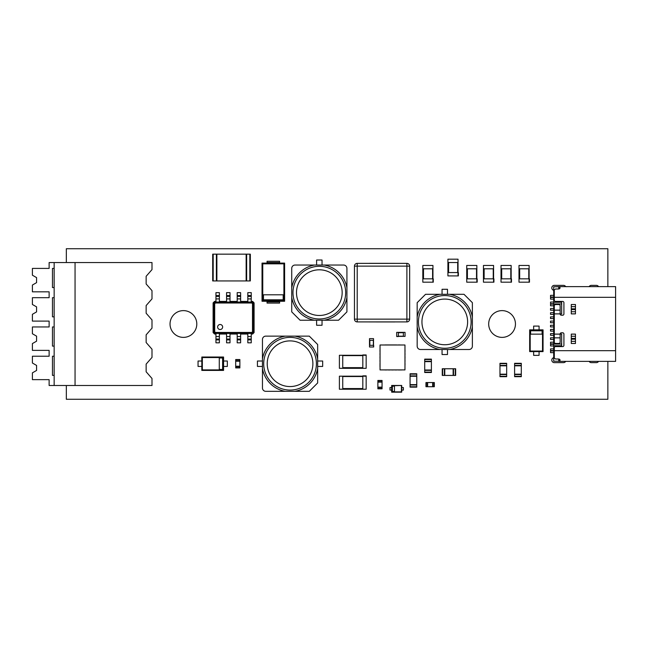 <?xml version="1.0" encoding="UTF-8"?>
<svg xmlns="http://www.w3.org/2000/svg" width="648" height="648" viewBox="0 0 648 648"><rect width="100%" height="100%" fill="white"/><g stroke="black" fill="none" stroke-linecap="round" stroke-linejoin="round"><path stroke-width="0.97" d="M183.416 310.619A13.381 13.381 0 0 1 196.798 324A13.381 13.381 0 0 1 183.416 337.381A13.381 13.381 0 0 1 170.035 324A13.381 13.381 0 0 1 183.416 310.619M502.07 310.619A13.381 13.381 0 0 1 515.452 324A13.381 13.381 0 0 1 502.07 337.381A13.381 13.381 0 0 1 488.681 324A13.381 13.381 0 0 1 502.07 310.619M290.053 390.072A26.341 26.341 0 0 0 316.402 363.722A26.341 26.341 0 0 1 290.053 390.072A26.341 26.341 0 0 1 263.712 363.722A26.341 26.341 0 0 1 290.053 337.381A26.341 26.341 0 0 1 316.402 363.722A26.341 26.341 0 0 0 290.053 337.381M222.645 327.013A2.511 2.511 0 0 0 220.134 324.502A2.511 2.511 0 0 0 217.623 327.013A2.511 2.511 0 0 0 220.134 329.524A2.511 2.511 0 0 0 222.645 327.013M471.12 322.453A26.341 26.341 0 0 0 444.779 295.561A26.341 26.341 0 0 1 471.12 321.91A26.341 26.341 0 0 1 444.779 348.251A26.341 26.341 0 0 1 418.43 321.91A26.341 26.341 0 0 1 444.779 295.561A26.341 26.341 0 0 0 418.43 321.91M319.326 266.296A26.341 26.341 0 0 0 292.977 292.637A26.341 26.341 0 0 0 319.326 318.978A26.341 26.341 0 0 1 292.977 292.637A26.341 26.341 0 0 1 319.326 266.296A26.341 26.341 0 0 1 345.668 292.637A26.341 26.341 0 0 1 319.326 318.978A26.341 26.341 0 0 0 345.668 292.637A26.341 26.341 0 0 1 319.326 318.978A26.341 26.341 0 0 1 292.977 292.637M66.331 262.553L66.331 248.727L607.865 248.727L607.865 286.619M607.865 361.382L607.865 399.273L66.331 399.273L66.331 385.503M598.533 361.382A2.511 2.511 0 0 1 596.363 362.637L591.349 362.637A2.511 2.511 0 0 1 589.17 361.382M589.17 286.619A2.511 2.511 0 0 1 591.349 285.363L596.363 285.363A2.511 2.511 0 0 1 598.533 286.619M553.708 290.312A2.511 2.511 0 0 1 554.299 285.363L563.493 285.363A2.511 2.511 0 0 1 565.672 286.619L566.927 286.691M565.704 361.382L565.672 361.382A2.511 2.511 0 0 1 563.493 362.637L554.299 362.637A2.511 2.511 0 0 1 553.708 357.688M401.703 369.959L400.035 369.959L401.703 369.959M405.008 364.978L405.008 363.309M398.358 369.959L400.035 369.959M395.013 369.959L396.689 369.959M405.008 358.287L405.008 356.619M391.667 369.959L393.344 369.959M388.322 369.959L389.999 369.959M405.008 351.597L405.008 349.928M384.977 369.959L386.654 369.959M380.003 366.655L380.003 364.978L380.003 366.655M400.035 344.947L398.358 344.947M380.003 363.309L380.003 364.978M384.977 344.947L396.689 344.947M380.003 356.619L380.003 358.287M380.003 353.273L380.003 354.942M380.003 349.928L380.003 351.597M369.506 263.347L394.6 263.347L369.506 263.323M394.6 321.926L369.506 321.926L394.6 321.951M357.21 321.91L406.887 321.91A2.762 2.762 0 0 0 409.649 319.148L409.649 266.126A2.762 2.762 0 0 0 406.887 263.363L357.21 263.363A2.762 2.762 0 0 0 354.456 266.126L354.456 319.148A2.762 2.762 0 0 0 357.21 321.91L357.21 319.148L406.887 319.148L406.887 321.91M499.973 363.309L499.973 365.44L506.663 365.44L506.663 363.309L499.973 363.309M499.973 365.82L506.663 365.82L506.663 376.691L499.973 376.691L499.973 365.44M499.973 374.18L506.663 374.18M382.053 388.816L382.053 387.439L377.873 387.439L377.873 388.816L382.053 388.816M382.053 387.148L377.873 387.148L377.873 380.457L382.053 380.457L382.053 387.439M382.053 382.126L377.873 382.126M386.654 344.947L388.322 344.947M389.999 344.947L391.667 344.947M393.344 344.947L395.013 344.947M380.003 359.964L380.003 361.633M405.008 359.964L405.008 361.633M405.008 353.273L405.008 354.942M380.044 344.995L380.044 369.919L404.968 369.919L404.968 344.995L380.044 344.995M403.38 390.072L403.38 387.561L401.703 387.561L401.703 385.471L391.667 385.471L391.667 387.561L389.999 387.561L389.999 390.072L391.667 390.072L391.667 392.161L401.703 392.161L401.703 390.072L403.38 390.072M401.703 390.072L401.703 387.561M401.703 385.471L391.959 385.754L391.959 391.878L401.42 391.878L401.42 385.754M394.462 386.176L394.462 391.457L392.372 391.457L392.372 386.176L394.462 386.176M391.667 387.561L391.667 390.072M554.299 350.511L553.708 350.511L553.708 313.964L554.299 313.964M554.299 297.489L553.708 297.489L553.708 313.964M553.708 297.489L553.708 286.781L558.73 286.781L558.73 289L559.985 288.263L559.985 286.619L554.299 286.781M553.708 350.511L553.708 361.22L558.73 361.22L558.73 359L555.547 359L554.299 358.133L554.299 347.838A1.256 1.256 0 0 1 555.547 346.583L562.658 346.583A1.256 1.256 0 0 0 563.914 345.327L563.914 334.036A1.256 1.256 0 0 0 562.658 332.78L561.403 332.78A1.256 1.256 0 0 0 560.147 334.076L560.147 342.29A1.677 1.183 180 0 1 558.479 343.472L555.968 343.472A1.677 1.183 180 0 1 554.299 342.29L554.299 310.149L560.147 310.149L560.147 313.924A1.256 1.256 0 0 0 561.403 315.22L562.658 315.22A1.256 1.256 0 0 0 563.914 313.964L563.914 302.673A1.256 1.256 0 0 0 562.658 301.417L555.547 301.417A1.256 1.256 0 0 1 554.299 300.162L554.299 289.867L555.547 289L558.73 289M561.654 344.072L553.708 344.072M560.147 334.036L561.654 334.036L561.654 345.749L553.708 345.749M553.708 334.036L554.299 334.036M560.147 313.964L561.654 313.964L561.654 302.252L553.708 302.252M553.708 356.643L554.299 356.643M559.564 359.203L559.564 361.22L554.299 361.22M553.708 348.883L550.533 348.883L550.533 350.552L553.708 350.552M553.708 350.973L550.533 350.973L550.533 352.642L553.708 352.642M553.708 344.282L550.533 344.282L550.533 345.951L553.708 345.951M553.708 337.802L550.533 337.802L550.533 339.471L553.708 339.471M553.708 325.256L550.533 325.256L550.533 326.924L553.708 326.924M553.708 329.435L550.533 329.435L550.533 331.112L553.708 331.112M553.708 333.615L550.533 333.615L550.533 335.291L553.708 335.291M553.708 342.193L550.533 342.193L550.533 343.861L553.708 343.861M410.071 373.766L410.071 375.897L416.761 375.897L416.761 373.766L410.071 373.766M410.071 376.269L416.761 376.269L416.761 387.148L410.071 387.148L410.071 375.897M410.071 384.637L416.761 384.637M442.268 375.435L444.398 375.435L444.398 368.744L442.268 368.744L442.268 375.435M444.779 375.435L444.779 368.744L455.649 368.744L455.649 375.435L444.398 375.435M453.138 375.435L453.138 368.744M533.636 355.363L539.071 355.363L539.071 351.597L543.048 351.597L543.048 329.856L539.071 329.856L539.071 326.09L533.636 326.09L533.636 329.856L529.667 329.856L529.667 351.597L533.636 351.597L533.636 355.363M533.636 351.597L539.071 351.597M543.048 351.597L542.522 351.07L542.522 330.383L530.194 330.383L530.194 351.07L542.522 351.07M529.667 351.597L530.194 351.07M529.667 329.856L530.194 330.383M542.101 334.141L530.607 334.141L530.607 330.796L542.101 330.796L542.101 334.141M543.048 329.856L542.522 330.383M539.071 329.856L533.636 329.856M561.654 303.928L553.708 303.928M553.708 291.357L554.299 291.357M559.564 288.797L559.564 286.781L558.73 286.619M212.69 280.932L216.375 280.932L216.375 254.162L212.69 254.162L212.69 280.932M216.878 280.932L216.878 254.162L250.331 254.162L250.331 280.932L216.375 280.932M216.878 254.162L216.375 254.162M246.143 280.932L246.143 254.162M198.053 361.009L198.053 366.444L201.82 366.444L201.82 370.413L223.568 370.413L223.568 366.444L227.327 366.444L227.327 361.009L223.568 361.009L223.568 357.032L201.82 357.032L201.82 361.009L198.053 361.009M201.82 361.009L201.82 366.444M201.82 370.413L202.346 369.895L223.042 369.895L223.042 357.558L202.346 357.558L202.346 369.895M201.82 357.032L202.346 357.558M223.568 357.032L223.042 357.558M219.275 369.473L219.275 357.98L222.62 357.98L222.62 369.473L219.275 369.473M223.568 370.413L223.042 369.895M223.568 366.444L223.568 361.009M514.609 363.309L514.609 365.44L521.3 365.44L521.3 363.309L514.609 363.309M514.609 365.82L521.3 365.82L521.3 376.691L514.609 376.691L514.609 365.44M514.609 374.18L521.3 374.18M235.694 359.543L235.694 360.928L239.873 360.928L239.873 359.543L235.694 359.543M235.694 361.22L239.873 361.22L239.873 367.91L235.694 367.91L235.694 360.928M235.694 366.233L239.873 366.233M316.605 320.234L316.605 325.256L322.04 325.256L322.04 320.234M322.04 265.04L322.04 260.018L316.605 260.018L316.605 265.04M314.507 320.234L338.564 320.234L346.923 311.874L346.923 268.385A3.345 3.345 0 0 0 343.578 265.04L314.507 265.04A28.018 28.018 0 0 0 291.73 287.817L291.73 311.874L300.089 320.234L314.507 320.234A28.018 28.018 0 0 1 291.73 297.456M346.923 297.456A28.018 28.018 0 0 1 324.146 320.234M314.507 265.04L295.075 265.04A3.345 3.345 0 0 0 291.73 268.385L291.73 287.817M346.923 287.817A28.018 28.018 0 0 0 324.146 265.04M291.73 268.385A3.345 3.345 0 0 1 295.075 265.04M343.578 265.04A3.345 3.345 0 0 1 346.923 268.385M447.493 294.314L447.493 289.291L442.058 289.291L442.058 294.314M442.058 349.507L442.058 354.529L447.493 354.529L447.493 349.507M449.599 294.314L425.542 294.314L417.174 302.673L417.174 346.162A3.345 3.345 0 0 0 420.52 349.507L449.599 349.507A28.018 28.018 0 0 0 472.376 326.73L472.376 302.673L464.017 294.314L449.599 294.314A28.018 28.018 0 0 1 472.376 317.083M417.174 317.083A28.018 28.018 0 0 1 439.952 294.314M449.599 349.507L469.031 349.507A3.345 3.345 0 0 0 472.376 346.162L472.376 326.73M417.174 326.73A28.018 28.018 0 0 0 439.952 349.507M471.12 321.91A26.341 26.341 0 0 0 444.779 295.561M472.376 346.162A3.345 3.345 0 0 1 469.031 349.507M420.52 349.507A3.345 3.345 0 0 1 417.174 346.162M267.057 263.112L267.057 262.505L279.596 262.505L279.596 263.112M279.596 262.505L279.596 261.274L267.057 261.274L267.057 262.505M284.618 301.255L284.618 263.112L262.035 263.112L262.035 301.255L284.618 301.255L283.897 300.534L283.897 263.833L262.756 263.833L262.756 300.534L283.897 300.534M279.596 301.255L279.596 303.094L267.057 303.094L267.057 301.255M262.035 263.112L262.756 263.833M284.618 263.112L283.897 263.833M262.035 301.255L262.756 300.534M263.469 294.8L263.469 299.813L283.184 299.813L283.184 294.8L263.469 294.8M434.322 382.547L432.945 382.547L432.945 386.726L434.322 386.726L434.322 382.547M432.653 382.547L432.653 386.726L425.963 386.726L425.963 382.547L432.945 382.547M427.631 382.547L427.631 386.726M49.127 262.553L49.127 268.41L49.127 262.553L151.997 262.553L151.997 269.6L146.14 276.291L146.14 283.962L151.997 290.652L151.997 298.874L146.14 305.564L146.14 313.235L151.997 319.926L151.997 328.147L146.14 334.838L146.14 342.509L151.997 349.199L151.997 357.421L146.14 364.111L146.14 371.782L146.14 364.111M49.127 385.503L49.127 379.647L49.127 385.503L151.997 385.503L151.997 378.473L146.14 371.782M146.14 305.564L146.14 313.235M146.14 334.838L146.14 342.509M146.14 276.291L146.14 283.962M54.148 262.553L54.148 385.503M75.055 262.553L75.055 385.503M49.127 297.683L49.127 291.827L49.127 297.683L32.4 297.683L32.4 304.471L36.58 306.885L36.58 311.899L32.4 314.312L32.4 321.1L49.127 321.1L49.127 326.957L32.4 326.957L32.4 333.744L36.58 336.158L36.58 341.172L32.4 343.586L32.4 350.374L49.127 350.374L49.127 356.23L49.127 350.374M54.148 287.566L52.472 287.566L52.472 268.41L54.148 268.41M54.148 375.378L52.472 375.378L52.472 356.23L54.148 356.23M54.148 316.84L52.472 316.84L52.472 297.683L54.148 297.683M49.127 321.1L49.127 326.957M54.148 346.105L52.472 346.105L52.472 326.957L54.148 326.957M49.127 379.647L32.4 379.647L32.4 372.859L36.58 370.445L36.58 365.423L32.4 363.01L32.4 356.23L49.127 356.23M49.127 291.827L32.4 291.827L32.4 285.047L36.58 282.633L36.58 277.611L32.4 275.197L32.4 268.41L49.127 268.41M424.707 359.13L424.707 361.26L431.398 361.26L431.398 359.13L424.707 359.13M424.707 361.633L431.398 361.633L431.398 372.511L424.707 372.511L424.707 361.26M424.707 370L431.398 370M215.954 292.637L215.954 301.417L214.577 301.417L213.111 302.883L213.111 332.57L214.577 334.036L215.954 334.036L215.954 342.816L219.38 342.816L219.38 334.036L226.573 334.036L226.573 342.816L230.008 342.816L230.008 334.036L237.2 334.036L237.2 342.816L240.627 342.816L240.627 334.036L247.82 334.036L247.82 342.816L251.246 342.816L251.246 334.036L252.631 334.036L254.089 332.57L254.089 302.883L252.631 301.417L251.246 301.417L251.246 292.637L247.82 292.637L247.82 301.417L240.627 301.417L240.627 292.637L237.2 292.637L237.2 301.417L230.008 301.417L230.008 292.637L226.573 292.637L226.573 301.417L219.38 301.417L219.38 292.637L215.954 292.637M215.954 296.403L219.38 296.403M252.315 302.049L253.465 303.199L253.465 332.262L252.315 333.412L214.885 333.412L213.735 332.262L213.735 303.199L214.885 302.049L252.315 302.049L251.837 303.005L252.501 303.677L252.501 331.776L251.837 332.448L215.371 332.448L214.699 331.776L214.699 303.677L215.371 303.005L251.837 303.005M214.885 302.049L215.371 303.005M213.735 303.199L214.699 303.677M253.465 303.199L252.501 303.677M226.573 296.403L230.008 296.403M247.82 296.403L251.246 296.403M237.2 296.403L240.627 296.403M213.735 332.262L214.699 331.776M214.885 333.412L215.371 332.448M252.315 333.412L251.837 332.448M253.465 332.262L252.501 331.776M251.246 339.058L247.82 339.058M219.38 339.058L215.954 339.058M240.627 339.058L237.2 339.058M230.008 339.058L226.573 339.058M317.65 366.444L322.672 366.444L322.672 361.009L317.65 361.009M262.456 361.009L257.434 361.009L257.434 366.444L262.456 366.444M317.65 368.55L317.65 344.493L309.29 336.126L265.801 336.126A3.345 3.345 0 0 0 262.456 339.471L262.456 368.55A28.018 28.018 0 0 0 285.233 391.327L309.29 391.327L317.65 382.96L317.65 368.55A28.018 28.018 0 0 1 294.872 391.327M294.872 336.126A28.018 28.018 0 0 1 317.65 358.903M262.456 368.55L262.456 387.982A3.345 3.345 0 0 0 265.801 391.327L285.233 391.327M285.233 336.126A28.018 28.018 0 0 0 262.456 358.903M263.712 363.722A26.341 26.341 0 0 0 290.053 390.072A26.341 26.341 0 0 0 316.402 363.722M265.801 391.327A3.345 3.345 0 0 1 262.456 387.982M262.456 339.471A3.345 3.345 0 0 1 265.801 336.126M559.985 286.619L615.6 286.619L615.6 361.382L558.73 361.382M558.73 359L559.985 359.737L559.985 361.382M571.277 343.489L571.277 334.117L575.456 334.117L575.456 343.489L571.277 343.489M575.456 313.883L575.456 304.511L571.277 304.511L571.277 313.883L575.456 313.883M560.147 310.149L560.147 305.71A1.677 1.183 180 0 0 558.479 304.528L555.968 304.528A1.677 1.183 180 0 0 554.299 305.71L554.299 310.149M369.676 346.996L373.685 346.996L373.685 345.327L369.506 345.327L369.506 346.996L369.506 338.637L369.506 340.305L373.523 340.305L373.523 338.637L369.676 338.637M373.523 338.637L373.523 346.996M553.708 304.139L550.533 304.139L550.533 305.807L553.708 305.807M553.708 302.049L550.533 302.049L550.533 303.718L553.708 303.718M553.708 297.448L550.533 297.448L550.533 299.117L553.708 299.117M553.708 295.358L550.533 295.358L550.533 297.027L553.708 297.027M553.708 312.709L550.533 312.709L550.533 314.385L553.708 314.385M553.708 308.529L550.533 308.529L550.533 310.198L553.708 310.198M423.16 282.18L433.277 282.18L433.277 278.834L422.82 278.834L422.82 282.18L422.82 265.453L422.82 268.799L432.945 268.799L432.945 265.453L423.16 265.453M432.945 265.453L432.945 282.18M553.708 316.888L550.533 316.888L550.533 318.565L553.708 318.565M553.708 321.076L550.533 321.076L550.533 322.745L553.708 322.745M501.358 282.18L511.475 282.18L511.475 278.834L501.017 278.834L501.017 282.18L501.017 265.453L501.017 268.799L511.142 268.799L511.142 265.453L501.358 265.453M511.142 265.453L511.142 282.18M396.689 332.529L396.689 336.547L398.358 336.547L398.358 332.367L396.689 332.367L405.049 332.367L403.38 332.367L403.38 336.377L405.049 336.377L405.049 332.529M405.049 336.377L396.689 336.377M448.246 275.91L458.371 275.91L458.371 272.565L447.914 272.565L447.914 275.91L447.914 259.184L447.914 262.529L458.031 262.529L458.031 259.184L448.246 259.184M458.031 259.184L458.031 275.91M519.34 282.18L529.457 282.18L529.457 278.834L518.999 278.834L518.999 282.18L518.999 265.453L518.999 268.799L529.124 268.799L529.124 265.453L519.34 265.453M529.124 265.453L529.124 282.18M366.161 367.991L366.161 354.942L362.815 354.942L362.815 368.323L366.161 368.323L339.398 368.323L342.743 368.323L342.743 355.282L339.398 355.282L339.398 367.991M339.398 355.282L366.161 355.282M366.161 388.897L366.161 375.856L362.815 375.856L362.815 389.237L366.161 389.237L339.398 389.237L342.743 389.237L342.743 376.188L339.398 376.188L339.398 388.897M339.398 376.188L366.161 376.188M483.789 282.18L493.914 282.18L493.914 278.834L483.457 278.834L483.457 282.18L483.457 265.453L483.457 268.799L493.582 268.799L493.582 265.453L483.789 265.453M493.582 265.453L493.582 282.18M467.062 282.18L477.187 282.18L477.187 278.834L466.73 278.834L466.73 282.18L466.73 265.453L466.73 268.799L476.847 268.799L476.847 265.453L467.062 265.453M476.847 265.453L476.847 282.18M312.887 363.722A22.834 22.834 0 0 1 290.053 386.556A22.834 22.834 0 0 1 267.219 363.722A22.834 22.834 0 0 1 290.053 340.897A22.834 22.834 0 0 1 312.887 363.722M444.779 299.076A22.834 22.834 0 0 1 467.613 321.91A22.834 22.834 0 0 1 444.779 344.744A22.834 22.834 0 0 1 421.945 321.91A22.834 22.834 0 0 1 444.779 299.076M319.326 315.471A22.834 22.834 0 0 1 296.492 292.637A22.834 22.834 0 0 1 319.326 269.803A22.834 22.834 0 0 1 342.16 292.637A22.834 22.834 0 0 1 319.326 315.471M409.649 319.148L406.887 319.148L406.887 266.126L357.21 266.126L357.21 319.148L354.456 319.148M357.21 263.363L357.21 266.126L354.456 266.126M406.887 263.363L406.887 266.126L409.649 266.126M499.973 363.682L506.663 363.682M499.973 376.31L506.663 376.31M499.973 374.56L506.663 374.56M382.053 388.525L377.873 388.525M382.053 380.749L377.873 380.749M382.053 381.834L377.873 381.834M410.071 374.139L416.761 374.139M410.071 386.767L416.761 386.767M410.071 385.009L416.761 385.009M442.641 375.435L442.641 368.744M455.277 375.435L455.277 368.744M453.519 375.435L453.519 368.744M213.192 280.932L213.192 254.162M249.828 280.932L249.828 254.162M246.645 280.932L246.645 254.162M514.609 363.682L521.3 363.682M514.609 376.31L521.3 376.31M514.609 374.56L521.3 374.56M235.694 359.834L239.873 359.834M235.694 367.619L239.873 367.619M235.694 366.525L239.873 366.525M279.596 301.863L267.057 301.863M434.03 382.547L434.03 386.726M426.254 382.547L426.254 386.726M427.34 382.547L427.34 386.726M424.707 359.502L431.398 359.502M424.707 372.13L431.398 372.13M424.707 370.373L431.398 370.373M215.954 298.906L219.38 298.906M215.954 295.561L219.38 295.561M226.573 298.906L230.008 298.906M226.573 295.561L230.008 295.561M247.82 298.906L251.246 298.906M247.82 295.561L251.246 295.561M237.2 298.906L240.627 298.906M237.2 295.561L240.627 295.561M230.008 336.547L226.573 336.547M219.38 336.547L215.954 336.547M251.246 336.547L247.82 336.547M240.627 336.547L237.2 336.547M251.246 339.892L247.82 339.892M219.38 339.892L215.954 339.892M240.627 339.892L237.2 339.892M230.008 339.892L226.573 339.892M615.6 350.681L554.299 350.681M615.6 297.319L554.299 297.319M560.147 313.883L554.299 313.883M560.147 334.117L554.299 334.117M554.299 337.851L560.147 337.851M575.456 336.263L571.277 336.263M575.456 341.342L571.277 341.342M571.277 338.434L575.456 338.434M571.277 339.171L575.456 339.171M575.456 311.737L571.277 311.737M575.456 306.658L571.277 306.658M571.277 309.566L575.456 309.566M571.277 308.829L575.456 308.829M369.838 345.327L369.838 340.305M373.353 345.327L373.353 340.305M423.492 278.834L423.492 268.799M432.605 278.834L432.605 268.799M501.69 278.834L501.69 268.799M510.81 278.834L510.81 268.799M398.358 332.699L403.38 332.699M398.358 336.207L403.38 336.207M448.586 272.565L448.586 262.529M457.699 272.565L457.699 262.529M519.672 278.834L519.672 268.799M528.784 278.834L528.784 268.799M362.815 367.659L342.743 367.659M362.815 355.614L342.743 355.614M362.815 388.565L342.743 388.565M362.815 376.52L342.743 376.52M484.129 278.834L484.129 268.799M493.241 278.834L493.241 268.799M467.402 278.834L467.402 268.799M476.515 278.834L476.515 268.799"/></g></svg>
